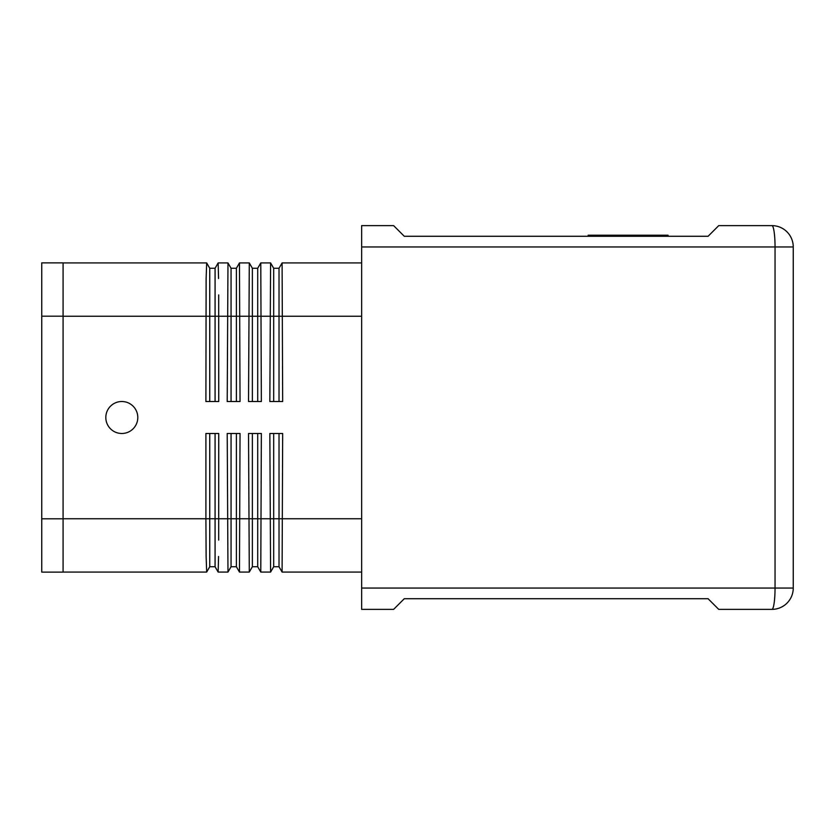 <?xml version="1.0" encoding="UTF-8"?>
<svg xmlns="http://www.w3.org/2000/svg" width="835" height="835" viewBox="0 0 835 835"><rect width="100%" height="100%" fill="white"/><g stroke="black" fill="none" stroke-linecap="round" stroke-linejoin="round"><path stroke-width="1.25" d="M215.075 433.49L215.075 566.735L218.154 572.069L218.561 556.454L218.154 572.069L227.976 572.069L227.214 433.49L240.042 433.49L239.468 572.069L249.289 572.069L248.527 433.49L261.355 433.49L260.781 572.069L270.592 572.069L269.841 433.49L282.668 433.49L282.094 572.069L361.649 572.069M399.871 231.869L393.619 225.627L361.649 225.627L361.649 609.373L393.619 609.373L404.286 598.716L708.08 598.716L718.737 609.373L771.926 609.373A21.324 21.324 0 0 0 793.25 588.049L793.25 246.951A21.324 21.324 0 0 0 771.926 225.627L718.737 225.627L708.08 236.284L404.286 236.284L399.871 231.869M63.074 572.069L206.662 572.069L206.13 556.454L206.673 572.069L209.742 566.735L209.742 518.765L205.901 518.765L205.901 433.49L218.728 433.49L218.686 540.088M209.742 401.51L209.742 268.265L206.673 262.931L206.13 278.546L206.662 262.931L63.074 262.931M270.603 572.069L273.682 566.735L273.682 518.765L257.702 518.765L257.702 566.735L252.368 566.735L249.289 572.069M260.781 572.069L257.702 566.735M361.649 262.931L282.094 262.931L282.668 401.51L269.841 401.51L270.592 262.931L260.781 262.931L261.355 401.51L248.527 401.51L249.289 262.931L239.468 262.931L240.042 401.51L227.214 401.51L227.976 262.931L218.154 262.931L218.561 278.546L218.154 262.931L215.075 268.265L209.742 268.265M260.781 262.931L257.702 268.265L252.368 268.265L249.289 262.931M270.592 262.931L273.682 268.265L279.015 268.265L282.094 262.931M121.806 433.49A15.99 15.99 0 0 1 105.815 417.5A15.99 15.99 0 0 1 121.806 401.51A15.99 15.99 0 0 1 137.796 417.5A15.99 15.99 0 0 1 121.806 433.49M668.094 236.284L668.094 235.22L588.174 235.22L588.174 236.284M628.129 236.284L628.129 235.22M279.015 401.51L279.015 268.265M273.682 401.51L273.682 268.265M218.686 294.912L218.728 401.51L205.901 401.51L206.13 278.546M252.368 401.51L252.368 268.265M257.702 401.51L257.702 268.265M239.468 262.931L236.388 268.265L231.055 268.265L227.976 262.931M236.388 401.51L236.388 268.265M231.055 401.51L231.055 268.265M282.094 572.069L279.015 566.735L273.682 566.735M279.015 433.49L279.015 566.735M273.682 433.49L273.682 518.765L361.649 518.765M252.368 433.49L252.368 566.735M257.702 433.49L257.702 518.765L236.388 518.765L236.388 566.735L231.055 566.735L227.976 572.069M239.468 572.069L236.388 566.735M231.055 433.49L231.055 566.735M236.388 433.49L236.388 518.765L209.742 518.765L209.742 433.49M215.075 401.51L215.075 268.265M206.13 556.454L205.901 518.765L63.074 518.765M215.075 566.735L209.742 566.735M41.75 316.183L41.75 572.121L63.074 572.121L63.074 262.879L41.75 262.879L41.75 316.183L63.074 316.183M361.649 246.951L793.25 246.951M787.008 231.869A21.324 21.324 0 0 0 771.926 225.627A21.324 3.11 90 0 1 774.128 231.869A21.324 3.11 90 0 1 775.047 246.951L775.047 588.049A21.324 3.11 90 0 1 774.128 603.131A21.324 3.11 90 0 1 771.926 609.373A21.324 21.324 0 0 0 787.008 603.131M793.25 588.049L361.649 588.049M361.649 316.235L63.074 316.235M41.75 518.817L63.074 518.817"/></g></svg>
